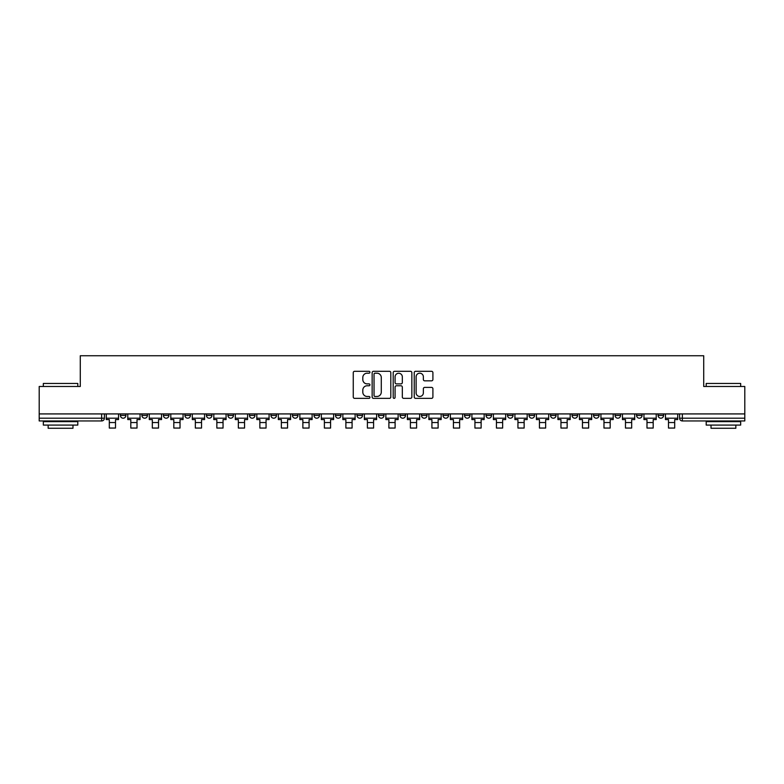 <?xml version="1.0" encoding="UTF-8"?>
<svg xmlns="http://www.w3.org/2000/svg" width="784" height="784" viewBox="0 0 784 784"><rect width="100%" height="100%" fill="white"/><g stroke="black" fill="none" stroke-linecap="round" stroke-linejoin="round"><path stroke-width="1.18" d="M369.94 372.243A0.951 0.951 0 0 0 368.999 371.302L354.613 371.302A1.352 1.352 0 0 0 353.261 372.655L353.261 397.008A1.352 1.352 0 0 0 354.613 398.36L368.999 398.36A0.951 0.951 0 0 0 369.94 397.419A0.951 0.951 0 0 0 368.999 396.469L367.137 396.469A4.332 4.332 0 0 1 362.806 392.137L362.806 390.109A4.332 4.332 0 0 1 367.137 385.777L368.999 385.777A0.951 0.951 0 0 0 369.94 384.826A0.951 0.951 0 0 0 368.999 383.886L367.137 383.886A4.332 4.332 0 0 1 362.806 379.554L362.806 377.525A4.332 4.332 0 0 1 367.137 373.194L368.999 373.194A0.951 0.951 0 0 0 369.94 372.243M658.08 415.442L658.08 413.923L658.08 415.442A2.754 2.754 0 0 0 660.843 418.195A2.754 2.754 0 0 1 658.08 415.442L663.597 415.442A2.754 2.754 0 0 1 660.843 418.195A2.754 2.754 0 0 0 663.597 415.442L663.597 413.923M636.579 413.923L636.579 415.442L642.086 415.442A2.754 2.754 0 0 1 639.332 418.195A2.754 2.754 0 0 1 636.579 415.442L636.579 413.923M550.544 415.442L550.544 413.923L550.544 415.442A2.754 2.754 0 0 0 553.308 418.195A2.754 2.754 0 0 1 550.544 415.442L556.062 415.442A2.754 2.754 0 0 1 553.308 418.195A2.754 2.754 0 0 0 556.062 415.442L556.062 413.923L556.062 415.442M356.985 413.923L356.985 415.442L362.492 415.442A2.754 2.754 0 0 1 359.738 418.195A2.754 2.754 0 0 1 356.985 415.442L356.985 413.923M292.461 413.923L292.461 415.442L297.979 415.442A2.754 2.754 0 0 1 295.215 418.195A2.754 2.754 0 0 1 292.461 415.442L292.461 413.923M249.449 413.923L249.449 415.442L254.957 415.442A2.754 2.754 0 0 1 252.203 418.195A2.754 2.754 0 0 1 249.449 415.442L249.449 413.923M227.938 413.923L227.938 415.442L233.456 415.442A2.754 2.754 0 0 1 230.692 418.195A2.754 2.754 0 0 1 227.938 415.442L227.938 413.923M184.926 413.923L184.926 415.442L190.443 415.442A2.754 2.754 0 0 1 187.68 418.195A2.754 2.754 0 0 1 184.926 415.442L184.926 413.923M431.553 380.838A1.352 1.352 0 0 0 432.905 379.485L432.905 372.655A1.352 1.352 0 0 0 431.553 371.302L415.579 371.302A1.352 1.352 0 0 0 414.226 372.655L414.226 397.008A1.352 1.352 0 0 0 415.579 398.36L431.553 398.36A1.352 1.352 0 0 0 432.905 397.008L432.905 388.756A1.352 1.352 0 0 0 431.553 387.404L424.712 387.404A1.352 1.352 0 0 0 423.36 388.756L423.36 392.853A3.616 3.616 0 0 1 419.744 396.469A3.616 3.616 0 0 1 416.118 392.853L416.118 376.81A3.616 3.616 0 0 1 419.744 373.194A3.616 3.616 0 0 1 423.36 376.81L423.36 379.485A1.352 1.352 0 0 0 424.712 380.838L431.553 380.838M39.2 413.923L39.2 386.483L80.282 386.483L80.282 355.74L703.718 355.74L703.718 386.483L744.8 386.483L744.8 413.923L39.2 413.923L39.2 418.195L104.409 418.195L104.409 413.923L104.409 418.195A2.754 2.754 0 0 1 101.655 420.949L39.2 420.949L39.2 418.195M390.814 372.655A1.352 1.352 0 0 0 389.462 371.302L373.498 371.302A1.352 1.352 0 0 0 372.145 372.655L372.145 397.008A1.352 1.352 0 0 0 373.498 398.36L389.462 398.36A1.352 1.352 0 0 0 390.814 397.008L390.814 372.655M394.538 371.302L410.502 371.302A1.352 1.352 0 0 1 411.855 372.655L411.855 397.008A1.352 1.352 0 0 1 410.502 398.36L403.672 398.36A1.352 1.352 0 0 1 402.319 397.008L402.319 387.129A1.352 1.352 0 0 0 400.967 385.777L396.43 385.777A1.352 1.352 0 0 0 395.077 387.129L395.077 397.419A0.951 0.951 0 0 1 394.127 398.36A0.951 0.951 0 0 1 393.186 397.419L393.186 372.655A1.352 1.352 0 0 1 394.538 371.302M679.591 413.923L679.591 418.195L744.8 418.195L744.8 420.949L682.345 420.949A2.754 2.754 0 0 1 679.591 418.195L679.591 413.923M744.8 413.923L744.8 418.195M642.086 413.923L642.086 415.442L642.086 413.923M615.068 413.923L615.068 415.442L620.585 415.442L620.585 413.923L620.585 415.442A2.754 2.754 0 0 1 617.821 418.195A2.754 2.754 0 0 1 615.068 415.442A2.754 2.754 0 0 0 617.821 418.195M599.074 413.923L599.074 415.442A2.754 2.754 0 0 1 596.32 418.195A2.754 2.754 0 0 1 593.557 415.442L599.074 415.442M593.557 413.923L593.557 415.442M572.055 413.923L572.055 415.442L577.573 415.442L577.573 413.923L577.573 415.442A2.754 2.754 0 0 1 574.809 418.195A2.754 2.754 0 0 1 572.055 415.442A2.754 2.754 0 0 0 574.809 418.195M529.043 413.923L529.043 415.442L534.551 415.442L534.551 413.923L534.551 415.442A2.754 2.754 0 0 1 531.797 418.195A2.754 2.754 0 0 1 529.043 415.442A2.754 2.754 0 0 0 531.797 418.195M513.05 415.442L513.05 413.923L513.05 415.442A2.754 2.754 0 0 1 510.286 418.195A2.754 2.754 0 0 1 507.532 415.442L513.05 415.442A2.754 2.754 0 0 1 510.286 418.195M507.532 413.923L507.532 415.442M491.539 413.923L491.539 415.442A2.754 2.754 0 0 1 488.785 418.195A2.754 2.754 0 0 1 486.021 415.442L491.539 415.442A2.754 2.754 0 0 1 488.785 418.195M486.021 413.923L486.021 415.442M470.028 413.923L470.028 415.442A2.754 2.754 0 0 1 467.274 418.195A2.754 2.754 0 0 1 464.52 415.442L470.028 415.442M464.52 413.923L464.52 415.442M448.526 413.923L448.526 415.442A2.754 2.754 0 0 1 445.773 418.195A2.754 2.754 0 0 1 443.009 415.442L448.526 415.442M443.009 413.923L443.009 415.442M427.015 413.923L427.015 415.442A2.754 2.754 0 0 1 424.262 418.195A2.754 2.754 0 0 1 421.508 415.442L427.015 415.442M421.508 413.923L421.508 415.442M405.514 413.923L405.514 415.442A2.754 2.754 0 0 1 402.751 418.195A2.754 2.754 0 0 1 399.997 415.442A2.754 2.754 0 0 0 402.751 418.195M399.997 413.923L399.997 415.442L405.514 415.442M384.003 413.923L384.003 415.442A2.754 2.754 0 0 1 381.249 418.195A2.754 2.754 0 0 1 378.486 415.442A2.754 2.754 0 0 0 381.249 418.195M378.486 413.923L378.486 415.442L384.003 415.442M362.492 413.923L362.492 415.442A2.754 2.754 0 0 1 359.738 418.195M340.991 413.923L340.991 415.442A2.754 2.754 0 0 1 338.227 418.195A2.754 2.754 0 0 1 335.474 415.442L340.991 415.442M335.474 413.923L335.474 415.442M319.48 413.923L319.48 415.442A2.754 2.754 0 0 1 316.726 418.195A2.754 2.754 0 0 1 313.972 415.442L319.48 415.442L319.48 413.923M313.972 413.923L313.972 415.442M297.979 413.923L297.979 415.442M276.468 413.923L276.468 415.442A2.754 2.754 0 0 1 273.714 418.195A2.754 2.754 0 0 1 270.95 415.442L276.468 415.442L276.468 413.923M270.95 413.923L270.95 415.442M254.957 413.923L254.957 415.442L254.957 413.923M233.456 415.442L233.456 413.923L233.456 415.442A2.754 2.754 0 0 1 230.692 418.195M211.945 413.923L211.945 415.442A2.754 2.754 0 0 1 209.191 418.195A2.754 2.754 0 0 1 206.427 415.442A2.754 2.754 0 0 0 209.191 418.195A2.754 2.754 0 0 0 211.945 415.442L211.945 413.923M206.427 413.923L206.427 415.442L211.945 415.442M190.443 413.923L190.443 415.442M168.932 413.923L168.932 415.442A2.754 2.754 0 0 1 166.179 418.195A2.754 2.754 0 0 1 163.415 415.442A2.754 2.754 0 0 0 166.179 418.195A2.754 2.754 0 0 0 168.932 415.442L163.415 415.442L163.415 413.923M141.914 413.923L141.914 415.442L147.421 415.442L147.421 413.923L147.421 415.442A2.754 2.754 0 0 1 144.668 418.195A2.754 2.754 0 0 1 141.914 415.442A2.754 2.754 0 0 0 144.668 418.195M120.403 413.923L120.403 415.442L125.92 415.442L125.92 413.923L125.92 415.442A2.754 2.754 0 0 1 123.157 418.195A2.754 2.754 0 0 1 120.403 415.442A2.754 2.754 0 0 0 123.157 418.195M101.655 413.923L101.655 420.949A2.754 2.754 0 0 0 104.409 418.195M374.987 373.194A0.951 0.951 0 0 0 374.037 374.144L374.037 395.518A0.951 0.951 0 0 0 374.987 396.469L376.947 396.469A4.332 4.332 0 0 0 381.279 392.137L381.279 377.525A4.332 4.332 0 0 0 376.947 373.194L374.987 373.194M402.319 376.879A3.616 3.616 0 0 0 398.703 373.262A3.616 3.616 0 0 0 395.077 376.879L395.077 382.533A1.352 1.352 0 0 0 396.43 383.886L400.967 383.886A1.352 1.352 0 0 0 402.319 382.533L402.319 376.879M106.271 418.195L118.541 418.195L118.541 419.577L115.513 419.577L115.513 428.054L109.309 428.054L109.309 419.577L106.271 419.577L106.271 413.923M118.541 418.195L118.541 413.923M127.782 418.195L140.052 418.195L140.052 419.577L137.014 419.577L137.014 428.054L130.81 428.054L130.81 419.577L127.782 419.577L127.782 413.923M140.052 418.195L140.052 413.923M149.283 418.195L161.553 418.195L161.553 419.577L158.525 419.577L158.525 428.054L152.321 428.054L152.321 419.577L149.283 419.577L149.283 413.923M161.553 418.195L161.553 413.923M170.794 418.195L183.064 418.195L183.064 419.577L180.026 419.577L180.026 428.054L173.823 428.054L173.823 419.577L170.794 419.577L170.794 413.923M183.064 418.195L183.064 413.923M192.305 418.195L204.575 418.195L204.575 419.577L201.537 419.577L201.537 428.054L195.334 428.054L195.334 419.577L192.305 419.577L192.305 413.923M204.575 418.195L204.575 413.923M213.807 418.195L226.076 418.195L226.076 419.577L223.048 419.577L223.048 428.054L216.845 428.054L216.845 419.577L213.807 419.577L213.807 413.923M226.076 418.195L226.076 413.923M43.336 383.454L77.802 383.454L43.336 383.454L43.336 386.483M77.802 425.085L43.336 425.085L43.336 421.645L77.802 421.645L77.802 425.085M72.981 425.085L72.981 428.26L48.157 428.26L48.157 425.085M706.198 383.454L740.664 383.454L706.198 383.454L706.198 386.483M740.664 425.085L706.198 425.085L706.198 421.645L740.664 421.645L740.664 425.085M735.843 425.085L735.843 428.26L711.019 428.26L711.019 425.085M235.318 418.195L247.587 418.195L247.587 419.577L244.549 419.577L244.549 428.054L238.346 428.054L238.346 419.577L235.318 419.577L235.318 413.923M247.587 418.195L247.587 413.923M256.819 418.195L269.088 418.195L269.088 419.577L266.06 419.577L266.06 428.054L259.857 428.054L259.857 419.577L256.819 419.577L256.819 413.923M269.088 418.195L269.088 413.923M278.33 418.195L290.599 418.195L290.599 419.577L287.561 419.577L287.561 428.054L281.358 428.054L281.358 419.577L278.33 419.577L278.33 413.923M290.599 418.195L290.599 413.923M299.841 418.195L312.11 418.195L312.11 419.577L309.072 419.577L309.072 428.054L302.869 428.054L302.869 419.577L299.841 419.577L299.841 413.923M312.11 418.195L312.11 413.923M321.342 418.195L333.612 418.195L333.612 419.577L330.583 419.577L330.583 428.054L324.38 428.054L324.38 419.577L321.342 419.577L321.342 413.923M333.612 418.195L333.612 413.923M342.853 418.195L355.123 418.195L355.123 419.577L352.085 419.577L352.085 428.054L345.881 428.054L345.881 419.577L342.853 419.577L342.853 413.923M355.123 418.195L355.123 413.923M364.354 418.195L376.624 418.195L376.624 419.577L373.596 419.577L373.596 428.054L367.392 428.054L367.392 419.577L364.354 419.577L364.354 413.923M376.624 418.195L376.624 413.923M385.865 418.195L398.135 418.195L398.135 419.577L395.107 419.577L395.107 428.054L388.893 428.054L388.893 419.577L385.865 419.577L385.865 413.923M398.135 418.195L398.135 413.923M407.376 418.195L419.646 418.195L419.646 419.577L416.608 419.577L416.608 428.054L410.404 428.054L410.404 419.577L407.376 419.577L407.376 413.923M419.646 418.195L419.646 413.923M428.877 418.195L441.147 418.195L441.147 419.577L438.119 419.577L438.119 428.054L431.915 428.054L431.915 419.577L428.877 419.577L428.877 413.923M441.147 418.195L441.147 413.923M450.388 418.195L462.658 418.195L462.658 419.577L459.62 419.577L459.62 428.054L453.417 428.054L453.417 419.577L450.388 419.577L450.388 413.923M462.658 418.195L462.658 413.923M471.89 418.195L484.159 418.195L484.159 419.577L481.131 419.577L481.131 428.054L474.928 428.054L474.928 419.577L471.89 419.577L471.89 413.923M484.159 418.195L484.159 413.923M493.401 418.195L505.67 418.195L505.67 419.577L502.642 419.577L502.642 428.054L496.439 428.054L496.439 419.577L493.401 419.577L493.401 413.923M505.67 418.195L505.67 413.923M514.912 418.195L527.181 418.195L527.181 419.577L524.143 419.577L524.143 428.054L517.94 428.054L517.94 419.577L514.912 419.577L514.912 413.923M527.181 418.195L527.181 413.923M536.413 418.195L548.682 418.195L548.682 419.577L545.654 419.577L545.654 428.054L539.451 428.054L539.451 419.577L536.413 419.577L536.413 413.923M548.682 418.195L548.682 413.923M557.924 418.195L570.193 418.195L570.193 419.577L567.155 419.577L567.155 428.054L560.952 428.054L560.952 419.577L557.924 419.577L557.924 413.923M570.193 418.195L570.193 413.923M579.425 418.195L591.695 418.195L591.695 419.577L588.666 419.577L588.666 428.054L582.463 428.054L582.463 419.577L579.425 419.577L579.425 413.923M591.695 418.195L591.695 413.923M600.936 418.195L613.206 418.195L613.206 419.577L610.177 419.577L610.177 428.054L603.974 428.054L603.974 419.577L600.936 419.577L600.936 413.923M613.206 418.195L613.206 413.923M622.447 418.195L634.717 418.195L634.717 419.577L631.679 419.577L631.679 428.054L625.475 428.054L625.475 419.577L622.447 419.577L622.447 413.923M634.717 418.195L634.717 413.923M643.948 418.195L656.218 418.195L656.218 419.577L653.19 419.577L653.19 428.054L646.986 428.054L646.986 419.577L643.948 419.577L643.948 413.923M656.218 418.195L656.218 413.923M665.459 418.195L677.729 418.195L677.729 419.577L674.691 419.577L674.691 428.054L668.487 428.054L668.487 419.577L665.459 419.577L665.459 413.923M677.729 418.195L677.729 413.923M682.345 413.923L682.345 420.949M109.309 422.537L115.513 422.537M130.81 422.537L137.014 422.537M152.321 422.537L158.525 422.537M173.823 422.537L180.026 422.537M195.334 422.537L201.537 422.537M216.845 422.537L223.048 422.537M238.346 422.537L244.549 422.537M259.857 422.537L266.06 422.537M281.358 422.537L287.561 422.537M302.869 422.537L309.072 422.537M324.38 422.537L330.583 422.537M345.881 422.537L352.085 422.537M367.392 422.537L373.596 422.537M388.893 422.537L395.107 422.537M410.404 422.537L416.608 422.537M431.915 422.537L438.119 422.537M453.417 422.537L459.62 422.537M474.928 422.537L481.131 422.537M496.439 422.537L502.642 422.537M517.94 422.537L524.143 422.537M539.451 422.537L545.654 422.537M560.952 422.537L567.155 422.537M582.463 422.537L588.666 422.537M603.974 422.537L610.177 422.537M625.475 422.537L631.679 422.537M646.986 422.537L653.19 422.537M668.487 422.537L674.691 422.537M77.802 386.483L77.802 383.454M69.943 421.645L69.943 420.949M51.195 421.645L51.195 420.949M740.664 386.483L740.664 383.454M732.805 421.645L732.805 420.949M714.057 421.645L714.057 420.949"/></g></svg>
